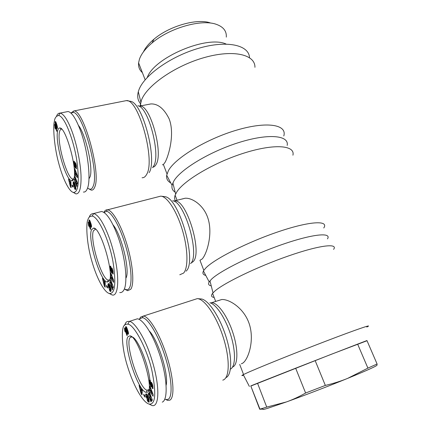 <?xml version="1.0" encoding="UTF-8"?>
<svg xmlns="http://www.w3.org/2000/svg" width="431" height="431" viewBox="0 0 431 431"><rect width="100%" height="100%" fill="white"/><g stroke="black" fill="none" stroke-linecap="round" stroke-linejoin="round"><path stroke-width="0.65" d="M139.267 319.468L139.779 318.757L142.397 317.695C148.022 318.04 158.382 335.221 165.089 356.502C171.85 377.772 172.971 397.145 168.052 399.343L165.924 399.548L167.54 400.388L169.755 400.189C174.841 397.958 173.785 378.224 166.899 356.389C160.068 334.548 149.401 316.715 143.507 316.031L140.571 317.124L139.364 319.312M241.333 363.78L242.174 363.462C247.954 360.866 255.513 339.569 248.542 321.93C242.874 307.405 228.98 299.049 221.728 299.518L218.242 300.666M366.792 327.048C374.275 323.39 357.143 329.203 325.119 341.465C293.172 353.689 256.553 368.494 245.972 373.381L243.273 374.668C241.322 375.67 241.419 375.864 243.574 375.25M367.029 340.732L330.722 354.514L251.068 385.95M327.479 238.882C331.892 232.174 313.148 233.828 282.833 244.285C252.571 254.667 219.955 270.889 211.449 279.261L209.175 281.917C207.941 284.04 208.626 285.349 211.238 285.85M333.605 249.382C338.405 242.944 319.43 245.137 288.258 256.025C257.145 266.848 223.43 283.232 214.568 291.334L212.585 293.355C210.786 295.682 211.303 297.045 214.142 297.449M148.846 389.678L147.16 390.217C139.127 389.22 124.295 342.419 130.313 337.478L131.864 336.95M147.472 392.167L146.12 392.35C137.656 391.165 122.016 341.74 128.293 336.46L129.952 335.9C138.13 335.55 155.058 389.554 147.472 392.167M149.196 330.911C157.988 339.547 169.097 375.164 166.091 385.395M149.018 404.025L151.847 405.426C159.287 408.292 160.892 385.707 150.15 354.578C144.078 336.315 133.858 321.31 129.354 321.418L129.322 321.413C127.624 321.257 126.445 321.698 125.787 322.744L124.387 325.513M162.261 402.128C168.543 399.839 167.12 375.142 158.624 351.637C152.154 333.158 142.99 319.479 137.397 318.795L133.949 319.915M165.924 399.548L164.734 399.095M142.381 72.629C139.493 70.113 138.232 66.859 138.593 62.861L139.466 59.106C141.336 53.853 145.543 48.466 152.073 42.944C169.448 27.956 201.568 18.835 216.34 24.346C223.409 26.867 226.728 31.124 226.297 37.114M143.431 51.892C145.376 47.717 148.867 43.504 153.894 39.264C169.173 26.049 197.242 18.086 210.409 22.951M147.289 77.429C154.12 57.56 207.106 35.003 226.146 44.07M262.975 409.094L259.704 409.234L250.777 385.912L257.522 383.207L266.735 407.101L286.432 401.934C292.681 399.699 299.076 396.725 305.617 393.018L325.34 385.422C333.378 383.525 340.813 381.176 347.645 378.38L367.912 368.122L377.087 363.996L377.039 365.079C377.233 365.827 367.438 370.261 347.645 378.38C328.772 386.084 303.618 395.76 286.432 401.934L267.247 408.459C263.767 409.488 262.377 409.698 263.082 409.094M259.704 409.234L266.735 407.101M125.362 289.578L127.765 290.693L130.771 289.244C134.413 284.379 133.028 265.081 127.237 245.401C121.483 225.699 112.712 210.29 107.545 209.8L107.346 209.778C105.902 209.703 104.771 210.587 103.946 212.429M323.762 227.983C329.128 220.257 310.509 220.936 279.277 231.431C248.105 241.839 214.196 259.031 205.689 268.13L203.82 270.393L199.962 260.292L202.182 258.966C206.826 254.08 213.663 232.557 207.246 216.324C202.613 204.364 191.703 197.684 185.098 198.238L182.017 199.047M203.82 270.393L203.454 271.002C202.274 273.308 203.049 274.779 205.776 275.431M287.17 145.441C289.303 135.479 269.17 133.174 239.781 142.252C210.425 151.233 180.519 169.27 173.817 181.074L172.055 185.362C171.533 188.32 172.567 190.588 175.158 192.156M292.924 155.203C295.359 145.366 274.913 143.415 244.695 152.87C214.514 162.223 183.617 180.514 176.629 192.204L175.126 195.216C174.361 197.414 174.453 199.273 175.401 200.776M108.386 280.145L109.727 279.746L108.37 280.139C101.608 279.714 89.395 238.968 93.489 230.709L95.596 229.173M109.21 281.034L107.292 282.068C100.175 281.524 87.288 238.488 91.539 229.701L93.656 228.042C100.644 227.396 114.495 274.434 109.21 281.034M113.03 224.842C121.644 234.949 130.415 271.525 125.9 278.114M109.21 293.436L112.017 294.901C119.355 297.708 120.594 270.862 109.727 239.086C103.99 223.517 98.645 214.999 93.694 213.534L93.672 213.528C91.34 213.668 89.896 214.864 89.346 217.127M119.716 292.536C121.176 292.778 122.415 292.164 123.433 290.683C128.169 284.756 125.787 258.25 118.024 236.813C112.211 221.195 106.753 212.752 101.657 211.481L99.152 212.122M104 212.467L106.425 211.352C111.36 211.54 119.883 226.372 125.534 245.551C131.218 264.715 132.646 283.636 129.133 288.409L128.169 289.395L127.043 289.831L124.306 289.018M88.942 188.956L91.291 190.119C92.794 190.303 93.963 189.225 94.809 186.887C101.258 173.246 83.662 109.426 73.873 110.966L70.905 113.041M162.39 164.804L163.419 164.54L165.148 162.201C168.807 155.365 175.008 133.718 169.087 118.73C164.017 108.607 157.945 103.672 150.872 103.93L148.49 104.41M283.792 135.97C287.321 124.758 267.489 121.063 237.028 130.017C206.616 138.857 175.11 158.015 168.397 170.698L166.689 175.223C166.188 178.644 167.551 181.209 170.768 182.927M172.524 183.714L173.1 183.913M249.501 57.657C249.07 45.19 227.6 40.013 199.327 48.089C171.075 56.046 144.002 75.382 138.884 89.944L138.308 91.711C137.047 96.479 137.758 100.423 140.441 103.553M254.936 67.311C255.287 54.592 233.699 49.242 204.434 57.528C175.191 65.69 146.804 85.532 141.427 100.229L140.156 106.091M73.852 178.79L72.861 179.037C67.198 179.01 56.881 142.758 59.473 132.08C59.887 130.049 60.609 129.084 61.649 129.181L61.778 129.203M73.927 178.536C73.453 180.217 72.731 180.977 71.761 180.821C65.803 180.713 54.915 142.429 57.587 131.083C58.013 128.928 58.772 127.894 59.861 127.991C65.776 127.14 77.435 169.017 73.927 178.536M78.431 125.389C85.828 134.424 93.457 168.726 90.02 176.925L88.948 178.876M73.2 192.355L75.872 193.875C79.439 194.101 81.157 188.433 81.055 176.877C80.818 165.606 77.699 147.644 72.602 133.028C68.195 120.782 64.057 114.129 60.184 113.078L60.168 113.073C58.449 113.1 57.253 114.14 56.569 116.181M83.393 192.043C85.193 192.285 86.604 190.906 87.628 187.894C91.022 178.897 87.843 150.958 80.732 131.326C76.163 118.902 71.934 112.302 68.044 111.521L60.168 113.073L58.632 115.486C56.089 116.036 54.656 118.083 54.338 121.634C53.056 125.195 53.692 144.714 58.594 162.789C63.077 179.986 69.574 192.102 73.55 192.425C78.469 192.215 79.552 181.559 76.804 160.461C73.626 139.725 64.564 116.176 58.632 115.486M70.996 113.127L72.758 112.437C82.111 110.347 99.437 172.648 93.225 186.057C92.385 188.417 91.205 189.462 89.68 189.187L87.563 188.078M54.979 127.738L54.759 124.236L56.897 130.448L56.725 131.353L55.324 127.29L55.362 128.847L54.979 127.738L55.373 127.657M55.324 127.29L55.777 127.193M54.624 124.99L54.99 124.915M54.699 125.324L55.103 125.243M54.769 125.674L55.222 125.583M54.829 126.019L55.335 125.917M54.877 126.353L55.448 126.24M54.909 126.574L55.518 126.445M54.936 126.849L55.61 126.709M54.958 127.14L55.707 126.983M54.969 127.431L55.335 127.355M55.761 121.801L57.301 126.38L57.167 128.654L55.308 123.934L55.19 121.86L55.421 121.434L55.761 121.801M55.233 121.677L55.626 121.596M55.19 121.86L55.734 121.752M55.168 122.027L55.814 121.898M55.146 122.253L55.911 122.097M55.136 122.49L56.008 122.318M55.146 122.743L56.105 122.549L56.127 122.84M55.163 123.013L56.127 122.819M55.195 123.298L55.572 123.223M55.243 123.595L55.61 123.519M55.254 123.665L55.621 123.589M55.308 123.934L55.68 123.859M55.373 124.22L55.761 124.139M55.448 124.527L55.852 124.446M55.54 124.855L55.955 124.769M55.642 125.2L56.068 125.114M55.755 125.572L56.197 125.48L56.876 127.129L57.366 126.762M55.879 125.96L56.332 125.868M56.019 126.375L56.477 126.283M56.035 126.412L56.493 126.315M56.149 126.746L56.623 126.649M56.262 127.053L56.757 126.951M57.307 127.07L57.425 127.371M56.375 127.339L57.334 127.145M56.477 127.603L57.425 127.409M56.499 127.651L57.431 127.457M56.623 127.942L57.425 127.781M56.736 128.174L57.404 128.039M56.833 128.346L57.377 128.239M56.881 128.422L57.355 128.325M56.984 128.557L57.307 128.492M56.973 127.07L57.393 126.983M56.946 127.14L57.404 127.048M56.978 126.843L55.782 123.104L56.192 125.475M55.782 123.104L56.283 123.007M55.804 123.142L56.299 123.04M55.879 123.309L56.359 123.212M55.976 123.546L56.445 123.449M56.089 123.842L56.547 123.745M56.219 124.209L56.676 124.117M56.369 124.64L56.811 124.548M56.493 124.995L56.924 124.909M56.612 125.356L57.027 125.27M56.709 125.663L57.113 125.583M56.784 125.917L57.178 125.836M56.795 125.944L57.183 125.863M56.892 126.331L57.275 126.256M56.957 126.644L57.334 126.569M75.344 173.623L74.708 168.548L77.37 175.562L77.472 177.583L75.042 175.061L74.946 173.138L75.344 173.623L75.834 173.504M76.001 174.415L77.408 176.263M75.042 175.061L76.023 174.835M74.805 170.444L75.377 170.315M75.236 171.516L75.786 171.393M76.756 175.315L75.808 172.944L75.872 174.259L76.756 175.315L77.235 175.207M75.808 172.944L76.33 172.826M75.678 189.284L75.118 189.43L74.401 187.986L74.682 187.167L75.037 187.787L75.247 187.28L74.288 183.735L73.9 183.428L73.76 184.231L74.671 186.122L74.04 186.822L73.151 183.735L73.604 181.71L74.515 182.749L75.673 186.569L75.829 188.929L75.118 189.43M73.453 181.823L73.841 181.731M73.426 181.855L73.868 181.753M73.362 181.952L73.949 181.812M73.308 182.054L74.013 181.887M73.265 182.178L74.089 181.979M73.227 182.308L74.164 182.081M74.18 182.108L74.105 183.364M73.2 182.453L74.159 182.227M73.178 182.577L74.143 182.345M73.162 182.749L74.121 182.523M73.151 182.949L74.11 182.722M73.146 183.186L74.105 182.959M73.146 183.444L74.105 183.218M73.151 183.735L73.83 183.574M73.96 184.915L74.299 184.834M73.976 183.396L74.708 183.218M74.062 183.428L74.73 183.267M74.159 183.525L74.768 183.38M74.261 183.692L74.832 183.552M74.288 183.735L74.854 183.601M74.38 183.94L74.924 183.811M74.482 184.193L75.01 184.064M74.59 184.5L75.107 184.376M74.708 184.872L75.22 184.748M74.832 185.287L75.339 185.168M74.843 185.33L75.35 185.211M74.962 185.75L75.463 185.632M75.053 186.122L75.549 186.003M75.134 186.456L75.624 186.337M75.188 186.752L75.684 186.634M75.226 187.011L75.732 186.892M75.247 187.28L75.775 187.151M75.242 187.496L75.808 187.361M75.215 187.657L75.824 187.507M75.161 187.76L75.834 187.598M75.118 187.792L75.84 187.62M75.366 187.733L75.84 188.87M74.401 187.986L75.36 187.754M74.504 188.266L75.463 188.035M74.622 188.557L75.581 188.331M74.735 188.816L75.694 188.584M74.843 189.031L75.802 188.8M74.908 189.144L75.829 188.923M75.016 189.311L75.759 189.134M75.22 189.505L75.554 189.424M75.242 189.521L75.522 189.457M69.229 179.916L69.51 181.165L70.269 182.087L70.199 181.09L70.889 181.92L71.12 187.706L70.388 186.812L68.534 179.075L69.229 179.916M70.242 182.049L70.393 182.679M70.388 186.812L71.077 186.65M70.269 182.087L70.889 181.941M70.49 185.519L70.35 183.374L69.876 182.798L70.49 185.519L71.029 185.395M69.876 182.798L70.921 182.696M70.35 183.374L70.943 183.234M72.004 185.028L72.801 185.599L73.108 187.146L72.306 186.569L72.004 185.028M72.306 186.569L72.963 186.413M77.041 185.508L76.863 186.607L74.423 180.126L74.59 179.01L76.163 181.149L74.811 177.577L74.983 176.451L77.451 182.981L77.273 184.08L75.684 181.909L77.041 185.508M75.684 181.909L76.659 181.677L77.278 182.523M74.811 177.577L75.36 177.448M76.163 181.149L76.713 181.02M74.423 180.126L75.263 179.926M75.549 180.314L76.115 181.807M74.003 161.269L74.315 161.248L74.897 165.612L75.651 165.504L74.994 165.655L75.01 162.611L75.937 163.947L76.486 168.79L75.748 164.852L75.641 168.015L74.536 166.102L73.879 162.325L74.261 161.216M74.967 162.762L75.36 162.67M74.951 162.87L75.43 162.762M74.935 163.053L75.517 162.918M74.929 163.274L75.619 163.117M74.935 163.538L75.727 163.354M74.946 163.834L75.829 163.635M74.967 164.179L75.937 163.958M75.975 164.092L76.023 164.717M75.021 164.825L76.018 164.599M75.042 165.175L75.619 165.041M75.048 165.418L75.635 165.283M75.037 165.563L75.646 165.423M73.949 161.366L74.321 161.28M73.9 161.496L74.342 161.399L73.895 161.517M73.873 161.657L74.369 161.544M73.868 161.84L74.396 161.717M73.868 162.061L74.434 161.932M73.879 162.325L74.482 162.191M73.906 162.638L74.536 162.492M73.943 162.983L74.595 162.837M73.997 163.381L74.66 163.23M74.057 163.812L74.45 163.726M74.073 163.909L74.455 163.818M74.137 164.297L74.498 164.216M74.202 164.669L74.563 164.583M74.272 165.019L74.638 164.933M74.342 165.353L74.73 165.262M74.418 165.666L74.865 165.563M74.439 165.741L74.919 165.633M75.441 165.552L75.727 166.495M74.536 166.102L75.527 165.876M74.644 166.447L75.635 166.221M74.752 166.765L75.732 166.544M75.748 166.867L74.865 167.061L75.748 166.862M74.989 167.341L75.759 167.169M75.107 167.578L75.759 167.427M75.226 167.767L75.748 167.648M75.339 167.912L75.721 167.826M75.371 167.955L75.705 167.874M75.7 164.787L76.136 164.69M75.748 164.852L76.152 164.761M75.861 165.132L76.222 165.051M75.931 165.402L76.276 165.321M76.007 165.79L76.346 165.709M76.023 165.924L76.373 165.843M76.05 166.242L76.422 166.156M76.045 166.458L76.454 166.361M76.028 166.511L76.465 166.414M75.969 166.581L76.47 166.468M76.222 168.715L76.594 168.629M75.872 193.875L73.55 192.425M88.474 225.203L88.403 222.013L90.709 228.726L90.445 229.411L88.931 225.02L88.888 226.404L88.474 225.203L88.942 225.079M88.931 225.02L89.395 224.896M88.188 222.59L88.565 222.488M88.263 222.929L88.678 222.816M88.333 223.274L88.797 223.156M88.387 223.614L88.905 223.479M88.43 223.937L89.012 223.781M88.452 224.142L89.077 223.98M88.474 224.4L89.163 224.217M88.479 224.664L89.244 224.465M88.479 224.928L89.33 224.707M89.793 220.494L91.453 225.424L91.232 227.336L90.235 225.699L89.104 222.084L89.077 220.203L89.389 219.966L89.793 220.494M89.136 220.069L89.422 219.993M89.077 220.203L89.524 220.085M89.034 220.333L89.6 220.182M89.001 220.516L89.702 220.333M88.975 220.72L89.799 220.505M88.969 220.947L89.896 220.704M89.955 220.828L89.993 221.281M88.98 221.195L89.96 220.936M89.001 221.459L89.982 221.205M89.045 221.749L89.47 221.636L90.876 225.817L91.464 225.51M89.055 221.814L89.476 221.701M89.104 222.084L89.513 221.976M89.169 222.369L89.578 222.261M89.244 222.682L89.67 222.574M89.341 223.021L89.772 222.913M89.449 223.393L89.885 223.274M89.567 223.781L90.02 223.662M89.702 224.201L90.16 224.077M89.853 224.643L90.316 224.519M89.869 224.68L90.332 224.562M89.993 225.041L90.462 224.923M90.117 225.381L90.591 225.257M90.235 225.699L90.731 225.569M90.354 225.989L90.914 225.844M91.35 225.774L91.55 226.227M90.375 226.043L91.356 225.785M90.515 226.377L91.496 226.119M90.645 226.647L91.55 226.41M90.752 226.857L91.534 226.652M90.812 226.948L91.523 226.765M90.93 227.132L91.469 226.986M91.043 227.256L91.404 227.159M91 225.828L91.496 225.699M90.968 225.871L91.501 225.731M91.022 225.628L89.47 221.636M89.529 221.399L90.133 221.243M89.621 221.448L90.16 221.308M89.745 221.647L90.241 221.518M89.767 221.69L90.257 221.561M89.853 221.879L90.338 221.755M89.955 222.143L90.435 222.019M90.079 222.471L90.553 222.348M90.224 222.875L90.693 222.752M90.391 223.339L90.849 223.22M90.521 223.727L90.973 223.608M90.65 224.115L91.092 223.996M90.752 224.443L91.183 224.325M90.833 224.707L91.259 224.594M90.844 224.734L91.264 224.621M90.946 225.133L91.367 225.025M91.006 225.445L91.431 225.332M111.284 277.629L110.778 272.818L113.709 280.576L113.714 282.391L110.815 278.701L110.805 276.961L111.284 277.629L111.898 277.445M111.812 277.472L111.818 278.404L112.954 279.978L113.428 279.838M110.815 278.701L111.818 278.404M113.041 279.956L113.709 280.802M110.789 274.531L111.36 274.364M111.268 275.732L111.818 275.571M112.286 276.804L112.286 277.214M112.954 279.978L111.898 277.327L111.904 278.512M111.898 277.327L112.421 277.176M110.778 291.458L110.067 291.237L109.253 289.54L109.652 289.002L110.061 289.761L110.352 289.449L109.21 285.511L108.806 285.322L108.671 285.877L109.695 288.086L108.871 288.307L107.933 285.069L108.423 283.598L109.307 284.277L110.363 286.879L111.074 290.111L110.778 291.458M108.229 283.706L108.623 283.587M108.165 283.787L108.714 283.62M108.111 283.873L108.801 283.668M108.068 283.986L108.892 283.738M108.041 284.083L108.962 283.803M109.005 283.846L109.038 285.225M108.009 284.223L108.989 283.927M107.982 284.39L108.962 284.099M107.96 284.589L108.941 284.298M107.944 284.816L108.919 284.519M107.933 285.069L108.908 284.778M108.871 288.307L109.689 288.059M108.881 285.274L109.689 285.031L108.881 285.274M108.989 285.284L109.706 285.069M109.097 285.365L109.749 285.171M109.21 285.511L109.813 285.327M109.329 285.721L109.905 285.548M109.355 285.775L109.927 285.608M109.463 286.006L110.013 285.845M109.571 286.292L110.115 286.125M109.695 286.626L110.234 286.464M109.819 287.019L110.358 286.857M109.948 287.461L110.487 287.299M109.964 287.504L110.503 287.342M110.083 287.94L110.622 287.779M110.18 288.323L110.719 288.161M110.255 288.662L110.805 288.495M110.309 288.953L110.864 288.786M110.341 289.201L110.918 289.029M110.352 289.449L110.961 289.266M110.336 289.637L110.988 289.438M110.288 289.756L111.004 289.535M110.212 289.81L111.009 289.573M109.253 289.54L109.808 289.368M109.366 289.847L109.975 289.659M110.422 289.751L111.063 290.963M109.496 290.171L110.471 289.88M109.625 290.467L110.6 290.171M109.743 290.72L110.724 290.424M109.819 290.855L110.794 290.559M109.943 291.07L110.923 290.774M110.067 291.237L111.047 290.941M110.185 291.367L111.036 291.108M110.212 291.394L111.02 291.146M110.298 291.448L110.988 291.243M110.384 291.485L110.939 291.318M110.481 291.507L110.875 291.383M103.251 279.326L103.532 280.586L104.426 281.858L104.399 280.947L105.207 282.095L105.159 287.262L104.302 286.033L102.427 278.173L103.251 279.326M104.286 281.658L104.388 282.084M105.035 284.816L105.175 285.408M104.302 286.033L105.175 285.775M104.426 281.858L104.932 281.707M104.501 284.972L104.453 283.027L103.893 282.23L104.501 284.972L105.186 284.772M103.893 282.23L104.852 281.944L105.207 282.445M104.453 283.027L105.202 282.801M106.419 285.484L107.389 286.47L107.68 288.005L106.716 287.014L106.419 285.484M106.716 287.014L107.448 286.793M112.706 289.023L112.421 289.864L109.738 282.72L110.018 281.858L111.861 284.686L110.379 280.743L110.659 279.875L113.375 287.078L113.084 287.924L111.22 285.047L112.706 289.023M111.22 285.047L112.211 284.751L112.89 285.791M110.379 280.743L110.929 280.581M111.861 284.686L112.41 284.519M109.738 282.72L110.444 282.51M111.193 283.663L111.667 284.918M112.141 270.237L111.306 270.479L111.446 267.937L112.168 268.491L112.987 271.228L113.148 274.046L112.669 273.9L112.249 270.162L112.092 272.818L111.338 272.22L110.126 267.177L110.18 266.18L110.719 266.213L111.026 268.098M111.446 267.937L111.726 267.856M111.419 268.023L111.796 267.915M111.392 268.174L111.893 268.023M111.37 268.362L111.995 268.179M111.36 268.594L112.108 268.378M111.36 268.863L112.222 268.61M111.365 269.176L112.346 268.89M112.389 268.987L112.394 270.075M111.392 269.768L112.41 269.472M111.397 270.086L112.416 269.79M111.387 270.302L112.405 270.005M111.365 270.42L112.146 270.194M111.306 270.479L110.88 268.141M110.18 266.18L110.546 266.072M110.142 266.299L110.648 266.153M110.12 266.455L110.729 266.277M110.11 266.649L110.756 266.466M110.11 266.891L110.794 266.692M110.126 267.177L110.842 266.967M110.153 267.506L110.891 267.29M110.191 267.877L110.956 267.656M110.244 268.297L111.02 268.071M110.255 268.384L110.767 268.238M110.314 268.766L110.745 268.642M110.374 269.127L110.783 269.009M110.438 269.477L110.842 269.359M110.508 269.811L110.918 269.693M110.589 270.135L111.015 270.011M110.605 270.21L111.042 270.081M110.708 270.587L111.236 270.431M111.742 270.356L112.179 271.557M110.821 270.954L111.834 270.657M110.939 271.293L111.952 270.997M111.063 271.622L112.076 271.331L111.069 271.632M111.203 271.945L112.179 271.659M111.338 272.22L112.184 271.972M111.473 272.457L112.184 272.252M111.607 272.656L112.162 272.489M111.651 272.71L112.152 272.564M111.774 272.845L112.114 272.742M112.157 270.14L112.712 269.978M112.249 270.162L112.723 270.021M112.302 270.242L112.744 270.113M112.432 270.555L112.825 270.442M112.502 270.835L112.89 270.722M112.572 271.218L112.96 271.104M112.583 271.347L112.987 271.228M112.604 271.643L113.03 271.514M112.583 271.821L113.057 271.681M112.561 271.864L113.062 271.713M112.669 273.9L113.218 273.739M112.771 274.003L113.202 273.874M88.026 219.492C86.017 221.787 86.076 241.629 91.771 260.874C97.007 279.428 104.852 292.951 109.549 293.511C115.12 293.753 116.257 283.092 112.954 261.525C109.156 240.304 98.457 216.777 92.175 216.087C89.934 216.173 88.549 217.31 88.026 219.492M367.912 368.122L357.628 344.11L366.953 340.549L377.087 363.996M305.617 393.018L295.65 368.198L315.153 360.58L325.34 385.422M257.522 383.207L295.65 368.198M315.153 360.58L357.628 344.11M259.958 409.17L250.777 385.912M124.704 330.625L124.505 328.18L124.807 327.819L127.312 335.092L126.929 335.517L125.297 330.76L125.152 331.929L124.704 330.625L125.663 330.313M125.297 330.76L125.766 330.604M124.505 328.18L124.888 328.056M124.575 328.524L125.001 328.384M124.645 328.869L125.114 328.713M124.694 329.192L125.222 329.02M124.726 329.499L125.319 329.306M124.742 329.693L125.383 329.483M124.753 329.93L125.453 329.699M124.748 330.168L125.529 329.909M124.731 330.394L125.599 330.108M126.649 327.377L128.384 332.414L128.497 333.691L128.142 334.235L127.204 332.937L125.685 328.32L125.766 326.671L126.649 327.377M125.766 326.671L126.046 326.579M125.707 326.757L126.116 326.623M125.647 326.897L126.213 326.709M125.604 327.059L126.315 326.822M125.583 327.248L126.418 326.973M125.583 327.468L126.531 327.161M126.585 327.264L126.66 327.862M125.593 327.716L126.595 327.388M125.626 327.991L126.628 327.662M125.636 328.056L126.639 327.727M125.685 328.32L126.175 328.158L127.689 332.678L128.39 332.441M125.75 328.611L126.202 328.46M125.83 328.928L126.278 328.783M125.922 329.284L126.375 329.133M126.041 329.672L126.493 329.521M126.17 330.087L126.628 329.936M126.31 330.534L126.779 330.378M126.477 331.013L126.946 330.857M126.488 331.056L126.956 330.9M126.628 331.45L127.097 331.294M126.762 331.816L127.237 331.66M126.897 332.166L127.371 332.01M127.026 332.495L127.511 332.339M127.048 332.554L127.538 332.398M127.204 332.937L127.77 332.748M128.222 332.64L128.508 333.228M127.35 333.249L128.346 332.921M127.474 333.497L128.476 333.168M127.538 333.616L128.508 333.298M127.684 333.847L128.508 333.578M127.818 334.03L128.47 333.809M127.942 334.154L128.406 333.998L127.942 334.154M128.05 334.219L128.319 334.127M127.888 332.603L126.757 328.912L126.17 328.163M126.261 327.996L126.849 327.802M126.369 328.093L126.897 327.921M126.52 328.347L127.01 328.185M126.542 328.395L127.026 328.233M126.639 328.616L127.118 328.46M126.757 328.912L127.231 328.756M126.892 329.273L127.371 329.117M127.048 329.715L127.528 329.559M127.226 330.221L127.7 330.065M127.371 330.636L127.84 330.485M127.511 331.056L127.969 330.9M127.619 331.407L128.077 331.256M127.705 331.681L128.158 331.536M127.711 331.714L128.169 331.568M127.818 332.129L128.276 331.978M127.878 332.43L128.352 332.274M150.3 390.561L149.956 386.074L153.188 394.672L153.086 396.251L149.649 391.186L149.74 389.678L150.3 390.561L151.324 390.184L151.351 389.775M150.688 390.416L151.055 391.38M149.649 391.186L150.667 390.809M152.547 393.568L153.053 394.311M149.864 387.566L150.441 387.356M150.403 388.913L150.947 388.714M152.267 393.67L151.098 390.696L151.033 391.725L152.267 393.67L152.746 393.492M151.098 390.696L151.62 390.508M148.695 402.145L149.196 401.956L148.808 402.177L148.102 401.757L146.998 399.537L147.537 399.327L148.296 400.388L148.323 399.429L146.928 395.696L146.492 395.997L147.65 398.567L146.594 398.222L145.608 394.823L145.98 393.869L146.933 394.327L147.914 396.127L149.007 399.559L149.196 401.967M148.808 402.177L149.153 402.048M145.845 393.977L146.195 393.848M145.802 394.042L146.287 393.864M145.753 394.144L146.405 393.902M145.71 394.268L146.529 393.966M145.673 394.43L146.664 394.063L146.912 395.529M145.635 394.613L146.632 394.241M145.608 394.823L146.605 394.457M146.594 398.222L147.456 397.899M146.696 395.61L147.537 395.297M146.793 395.615L147.553 395.329L146.809 395.615M146.928 395.696L147.607 395.442M147.057 395.836L147.682 395.604M147.192 396.03L147.779 395.814M147.332 396.288L147.892 396.084M147.364 396.353L147.925 396.148M147.483 396.622L148.032 396.423M147.607 396.94L148.151 396.735M147.736 397.307L148.286 397.102M147.871 397.727L148.426 397.522M148.011 398.196L148.576 397.985M148.027 398.244L148.587 398.028M148.151 398.697L148.722 398.481M148.248 399.084L148.83 398.869M148.323 399.429L148.921 399.208M148.372 399.715L148.986 399.483M148.399 399.952L149.04 399.709M148.393 400.167L149.083 399.909M148.361 400.318L149.11 400.038M148.296 400.388L149.115 400.087M146.998 399.537L147.542 399.332M147.127 399.871L147.677 399.666M147.273 400.243L147.849 400.022M147.413 400.577L148.092 400.324M148.463 400.329L149.266 401.541M147.553 400.873L148.544 400.501M147.634 401.04L148.63 400.668M147.785 401.304L148.776 400.932M147.925 401.53L148.921 401.153M148.07 401.719L149.067 401.342M148.102 401.757L149.099 401.385M148.205 401.859L149.201 401.487M148.312 401.951L149.266 401.595M148.431 402.026L149.25 401.719M148.56 402.096L149.228 401.843M140.048 386.849L140.323 388.121L141.379 389.791L141.395 388.988L142.349 390.497L141.971 394.925L140.964 393.314L139.084 385.325L140.048 386.849M141.794 392.339L142.117 393.239M140.964 393.314L141.939 392.953M141.379 389.791L141.804 389.635L142.295 391.159M141.282 392.528L141.336 390.815L140.678 389.769L141.282 392.528L142.208 392.188M140.678 389.769L141.233 389.565M141.336 390.815L142.316 390.459M143.674 394.209L144.832 395.685L145.112 397.199L143.949 395.717L143.674 394.209M143.949 395.717L144.654 395.453M151.405 401.326L150.985 401.87L148.032 393.961L148.442 393.395L150.597 397.032L148.964 392.668L149.374 392.097L152.364 400.076L151.944 400.62L149.762 396.929L151.405 401.326M149.762 396.929L150.397 396.692M150.974 396.892L151.507 397.786M148.964 392.668L149.514 392.469M150.597 397.032L151.146 396.827M148.032 393.961L148.641 393.735M149.875 395.82L150.225 396.757M150.295 382.055L150.78 384.393L151.189 382.232L152.197 383.703L152.903 386.483L152.886 388.665L152.288 388.229L151.987 384.721L151.54 386.957L150.257 384.861L149.487 380.304L149.702 379.91L150.284 380.32L150.538 381.963M151.017 382.448L151.383 382.313M150.985 382.599L151.486 382.416M150.958 382.793L151.604 382.561M150.936 383.024L151.723 382.739M150.925 383.299L151.852 382.96M151.96 383.175L151.89 383.999L150.85 384.377M150.92 383.832L151.96 383.45M150.909 384.107L151.944 383.73M150.888 384.29L151.922 383.913M149.514 380.142L149.945 379.986M149.487 380.304L150.08 380.094M149.476 380.514L150.225 380.244M149.476 380.772L150.311 380.471M149.492 381.074L150.354 380.762M149.519 381.424L150.403 381.101M149.562 381.818L150.462 381.489M149.568 381.904L150.478 381.575M149.616 382.27L150.532 381.936M149.676 382.62L150.177 382.437M149.735 382.965L150.203 382.793M149.805 383.299L150.257 383.137M149.88 383.628L150.327 383.466M149.902 383.703L150.349 383.542M150.01 384.096L150.478 383.924M150.128 384.484L150.672 384.285M151.206 384.247L151.814 385.68M150.257 384.861L151.286 384.484M151.432 384.856L150.397 385.233L151.426 384.851M150.548 385.594L151.583 385.217M150.705 385.917L151.739 385.54M150.861 386.208L151.809 385.864M151.017 386.467L151.798 386.181M151.065 386.542L151.793 386.278M151.216 386.736L151.76 386.537M151.351 386.876L151.717 386.742M151.868 384.646L152.455 384.43M151.987 384.721L152.488 384.538M152.046 384.824L152.52 384.651M152.191 385.185L152.622 385.023M152.267 385.47L152.693 385.314M152.326 385.842L152.773 385.68M152.337 385.966L152.795 385.799M152.342 386.23L152.838 386.052M152.288 388.229L153.037 387.954M152.412 388.385L153.032 388.159M152.563 388.541L153.01 388.379M152.693 388.643L152.973 388.541M124.484 325.389C121.51 325.96 120.874 345.996 127.738 367.045C134.106 387.636 143.674 403.147 149.218 404.068C155.499 404.768 156.41 393.648 151.944 370.708C147.036 348.469 133.96 324.403 127.894 324.171C126.256 323.983 125.114 324.387 124.484 325.389L125.787 322.744M148.205 390.551L148.436 390.939M131.918 336.961C137.036 336.961 148.436 363.791 149.853 379.856M193.858 299.739L197.285 298.629C204.461 298.828 216.227 315.605 223.026 336.654C229.901 357.687 229.825 377.184 223.473 379.889L222.768 380.158M225.995 377.621C232.029 374.986 232.368 357.116 226.194 337.306C220.079 317.491 209.051 300.714 201.756 299.012L197.285 298.629L143.507 316.031M232.519 367.088L232.896 366.921C238.122 364.47 238.257 348.948 232.805 332.484C227.417 316.004 217.903 302.842 211.928 302.745L210.441 302.928M158.134 196.805L160.715 196.143C167.045 196.283 176.699 210.904 182.356 229.96C188.056 248.989 188.39 267.98 183.574 273.098L179.775 274.768M186.084 271.147C197.43 261.935 179.215 197.856 164.949 196.671L160.715 196.143L107.545 209.8M191.035 263.039L193.04 261.714C202.931 253.32 186.634 199.273 174.797 200.932L173.628 201.067M124.602 100.962L126.358 100.617C138.577 98.607 155.613 160.429 146.675 174.329C145.462 176.694 143.938 177.836 142.09 177.75M149.164 172.653C157.606 159.642 142.526 102.19 130.372 101.29L126.358 100.617L73.873 110.966M137.845 105.73C148.372 106.726 160.952 154.702 153.695 165.983L152.542 167.686M152.876 167.19C154.174 166.986 155.262 166.037 156.151 164.335C163.559 152.865 150.15 104.539 140.005 106.123L139.111 106.215M74.999 164.561L75.996 164.335M111.381 269.526L112.399 269.23M110.174 266.191L110.557 266.083M172.712 200.744C185.066 202.004 200.28 255.481 190.567 263.632M150.92 383.612L151.96 383.234M209.886 302.756C216.238 304.291 225.602 318.428 230.73 335.022C235.913 351.604 235.595 366.706 230.418 369.141M249.382 386.456L243.273 374.668M209.962 280.829L213.016 292.848M212.585 293.355L215.694 301.506M239.695 364.389L243.563 374.523M147.176 390.222L148.862 389.602M147.16 390.217L146.12 392.35M129.322 321.413L137.397 318.795M153.894 39.264L152.073 42.944M209.175 281.917L203.454 271.002M172.853 182.911L175.622 194.02M175.126 195.216L177.082 200.34M108.37 280.139L107.292 282.068M93.672 213.528L101.657 211.481M126.046 289.788L127.56 290.656M172.055 185.362L166.689 175.223M138.308 91.711L140.818 101.996M140.344 104.086L141.039 105.913M163.414 164.54L166.996 173.919M71.761 180.821L72.861 179.037L73.814 178.817M89.68 189.187L91.119 190.093M72.758 112.437L73.706 110.956M61.741 129.165L59.861 127.991M139.024 106.204L150.872 103.925M106.425 211.352L107.346 209.778M112.017 294.901L109.549 293.511M93.694 213.534L92.175 216.087M95.574 229.147L93.656 228.042M173.698 201.094L185.098 198.238M145.161 79.81L138.593 62.861M142.397 317.695L143.281 316.004M151.847 405.426L149.218 404.068M129.354 321.418L127.894 324.171M131.832 336.923L129.952 335.9M210.635 303.004L221.728 299.518"/></g></svg>
